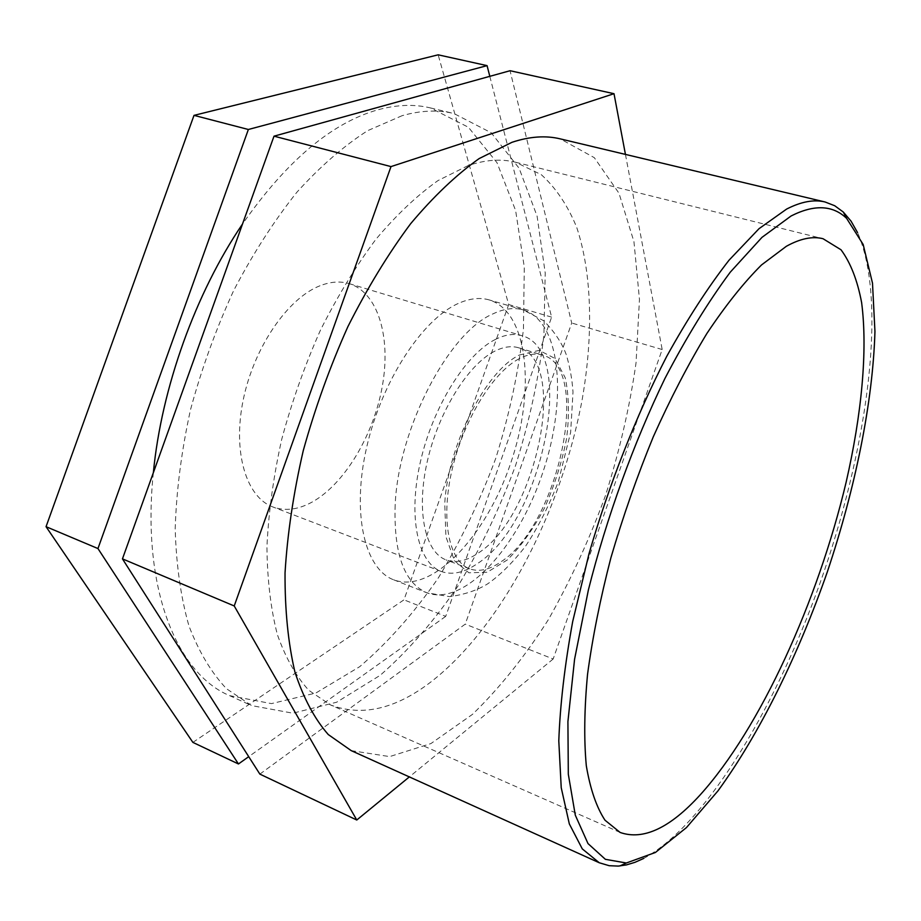 <?xml version="1.0" encoding="UTF-8"?>
<svg xmlns="http://www.w3.org/2000/svg" width="921" height="921" viewBox="0 0 921 921"><rect width="100%" height="100%" fill="white"/><g stroke="black" fill="none" stroke-linecap="round" stroke-linejoin="round"><path stroke-width="0.69" stroke-dasharray="4.61 3.45" d="M458.128 303.527C421.991 319.529 381.352 381.87 366.535 447.859C351.511 513.883 364.808 569.19 393.658 579.804C432.053 594.298 486.012 536.459 510.591 463.493C535.803 390.746 528.527 311.966 489.293 299.947C479.922 297.207 469.537 298.392 458.128 303.527M519.087 358.787C492.839 372.383 463.332 420.448 451.969 470.182C440.468 519.939 448.999 561.442 469.675 568.844C479.058 572.137 489.454 569.811 500.874 561.879C558.529 525.338 592.353 367.755 542.699 355.138C535.688 353.008 527.814 354.228 519.087 358.787M192.892 742.395L403.985 599.836L508.691 304.552L438.154 54.823M489.811 76.328L551.621 317.123L445.706 616.379L403.985 599.836M445.706 616.379L248.728 756.659M551.621 317.123L508.691 304.552M259.86 774.112L465.243 624.127L571.722 323.018L510.05 70.721M625.44 154.406L662.187 349.531L553.164 658.999L465.243 624.127M553.164 658.999L409.338 776.91M662.187 349.531L571.722 323.018M643.71 858.43C708.065 823.455 779.868 700.547 824.353 570.709C868.63 440.802 887.061 299.647 857.566 232.61M351.223 750.638L389.664 756.602L430.947 743.558L472.45 714.385C499.527 688.114 524.786 656.592 548.248 619.833C570.272 580.978 589.313 539.66 605.362 495.878C619.465 451.428 629.688 407.105 636.043 362.886L639.462 299.383L633.959 241.728L618.993 193.249L594.321 157.675L560.267 138.875M153.358 472.692C141.362 588.335 176.844 673.562 229.582 695.643L271.465 703.609L315.788 693.064L359.766 666.643C388.213 642.236 414.473 612.557 438.557 577.571C461.007 540.431 480.06 500.713 495.728 458.416C509.221 415.371 518.465 372.291 523.439 329.188L524.291 267.113L515.622 210.529L497.006 162.706L468.409 127.259L430.418 107.918C414.346 104.027 396.882 104.649 378.001 109.783C331.928 122.7 286.765 160.772 242.522 223.999M402.189 115.655L367.675 130.655C343.878 145.84 320.255 166.39 296.804 192.316C273.917 221.086 252.872 253.851 233.669 290.576C216.009 328.97 201.595 368.745 190.451 409.937C181.483 451.037 176.395 490.594 175.186 528.596C176.222 564.907 180.804 597.349 188.955 625.935C198.901 651.838 211.416 672.767 226.508 688.735L251.583 705.59L292.866 713.199L336.66 702.216L380.212 675.3C408.417 650.571 434.516 620.558 458.497 585.261C480.866 547.811 499.919 507.793 515.668 465.232C529.264 421.922 538.681 378.623 543.897 335.313L545.209 272.973L537.104 216.193L519.122 168.244L491.204 132.762L453.892 113.513C438.085 109.691 420.839 110.393 402.189 115.655M468.075 165.607L437.97 180.597C417.19 195.321 396.514 214.869 375.964 239.23C355.886 266.123 337.351 296.493 320.381 330.328C304.701 365.579 291.807 401.947 281.688 439.444C273.422 476.802 268.506 512.64 266.929 546.97C267.286 579.723 270.751 608.908 277.348 634.534C285.522 657.686 296.009 676.29 308.823 690.324L330.282 704.853C361.723 716.837 395.236 709.228 430.809 682.024C501.83 627.109 561.499 511.051 582.268 399.058C593.343 335.152 592.168 273.974 576.73 227.429C567.785 205.567 555.973 187.988 541.306 174.679L515.679 162.269C501.277 158.619 485.413 159.736 468.075 165.607M494.623 351.235C468.006 364.566 438.396 412.136 427.263 461.525C415.993 510.948 425.03 552.347 446.155 559.933C455.734 563.307 466.314 561.096 477.861 553.302C536.298 517.452 569.362 360.721 518.65 347.793C511.477 345.617 503.465 346.768 494.623 351.235M495.613 339.319C466.072 353.791 432.905 406.656 420.413 461.766C407.761 516.923 417.858 563.007 441.263 571.469C452.073 575.291 463.988 572.77 476.986 563.882C541.767 523.508 578.273 350.245 521.839 335.67C514.01 333.321 505.272 334.542 495.613 339.319M320.001 285.763C287.824 298.185 254 347.229 243.282 399.61C232.38 452.027 246.206 497.213 272.846 506.953C285.142 511.374 298.323 509.704 312.392 501.922C344.822 483.709 373.753 434.816 382.365 385.98C391.068 337.201 378.151 292.579 349.163 283.622C340.24 280.951 330.524 281.665 320.001 285.763M519.432 354.999L539.222 350.371L554.96 358.453L565.172 377.645C568.971 395.109 569.443 415.406 566.588 438.534C561.891 462.296 554.534 485.436 544.518 507.943C533.305 529.126 520.918 546.452 507.333 559.922L487.221 572.263L468.87 572.781L454.456 560.739L445.948 536.805L444.739 503.396C448.043 444.739 485.92 370.864 519.432 354.999M395.167 505.007C393.624 553.613 404.158 582.866 426.745 592.756C464.069 606.824 517.372 547.96 542.193 474.292C567.635 400.842 561.511 321.671 523.393 309.951C514.286 307.28 504.144 308.593 492.942 313.877C448.757 332.446 398.263 428.737 395.167 505.007M393.658 579.804L426.745 592.756L449.667 596.647C464.483 594.598 477.113 590.361 487.554 583.926C499.516 575.717 512.064 563.307 525.212 546.706C538.014 527.537 549.066 505.779 558.402 481.43L570.652 432.317L573.012 391.955C572.079 378.635 569.754 365.994 566.047 354.055C561.649 342.474 554.223 331.399 543.77 320.807L523.393 309.951L489.293 299.947M229.582 695.643L251.583 705.59M430.418 107.918L453.892 113.513M620.155 832.469L330.282 704.853M515.679 162.269L823.04 238.723M469.675 568.844L446.155 559.933M518.65 347.793L542.699 355.138M441.263 571.469L272.846 506.953M349.163 283.622L521.839 335.67"/><path stroke-width="1.38" d="M248.728 756.659L238.458 763.97L192.892 742.395L46.05 526.685L194.009 115.367L438.154 54.823L487.071 65.633L489.811 76.328M238.458 763.97L97.96 548.559L248.359 129.493L194.009 115.367M248.359 129.493L487.071 65.633M97.96 548.559L46.05 526.685M409.338 776.91L356.772 820.012L259.86 774.112L122.458 558.874L274.009 136.17L390.999 166.597L614.008 93.7L510.05 70.721L274.009 136.17M614.008 93.7L625.44 154.406M356.772 820.012L234.222 605.96L122.458 558.874M234.222 605.96L390.999 166.597M857.566 232.61L851.039 221.132L843.291 212.037L834.725 205.74L825.055 201.975C813.968 199.258 801.166 201.618 786.649 209.055L759.031 228.673L729.029 260.206C708.18 286.961 687.4 319.046 666.689 356.45C636.204 415.636 609.149 484.193 589.026 553.705L572.701 621.491C564.746 665.054 560.106 704.853 558.794 740.91L561.223 787.708L569.316 823.892L582.291 848.897L599.26 862.758L609.207 865.705L618.279 866.085L626.453 864.9L634.972 862.321L643.71 858.43M791.127 215.963C814.233 204.278 832.722 205.072 846.606 218.358L863.161 244.456L872.498 283.15L874.95 331.479C872.878 402.512 855.333 488.153 827.38 571.745C798.334 654.969 759.802 733.427 717.977 790.874L686.444 827.599L655.395 852.478L626.326 863L605.373 859.316L588.001 843.578L575.303 815.189L568.315 774.227L567.912 721.627L574.577 659.252L588.381 589.958C606.686 517.441 633.487 443.462 664.916 378.496C686.433 337.293 708.214 301.858 730.249 272.19L761.989 237.353L791.127 215.963M825.055 201.975L560.267 138.875C545.669 135.329 529.563 136.469 511.949 142.318L479.15 158.573C456.344 174.771 433.48 196.507 410.582 223.78C388.098 254 367.214 288.273 347.908 326.61C329.994 366.616 315.109 407.957 303.262 450.622C293.465 493.138 287.398 533.904 285.038 572.897C284.854 610.059 288.146 643.077 294.916 671.985C303.458 698.037 314.568 718.887 328.244 734.532L351.223 750.638L599.26 862.758M786.361 246.287L761.54 264.926C743.834 282.528 725.633 305.358 706.925 333.414C688.263 364.198 670.396 398.632 653.334 436.692C637.125 476.169 622.976 516.543 610.888 557.827C600.285 598.731 592.514 637.551 587.552 674.287C584.294 709.043 583.879 739.54 586.309 765.754C590.257 789.09 596.486 807.245 604.993 820.208L620.155 832.469C643.33 840.551 670.004 828.037 700.156 794.915C760.412 728.235 817.894 601.137 846.146 482.167C861.688 414.335 867.835 350.337 861.619 302.583C857.428 280.283 850.555 262.692 841.023 249.787L823.04 238.723C812.529 236.041 800.303 238.562 786.361 246.287M242.522 223.999C195.643 292.936 161.52 387.891 153.358 472.692M846.606 218.358L843.291 212.037M626.326 863L619.833 865.97"/></g></svg>
